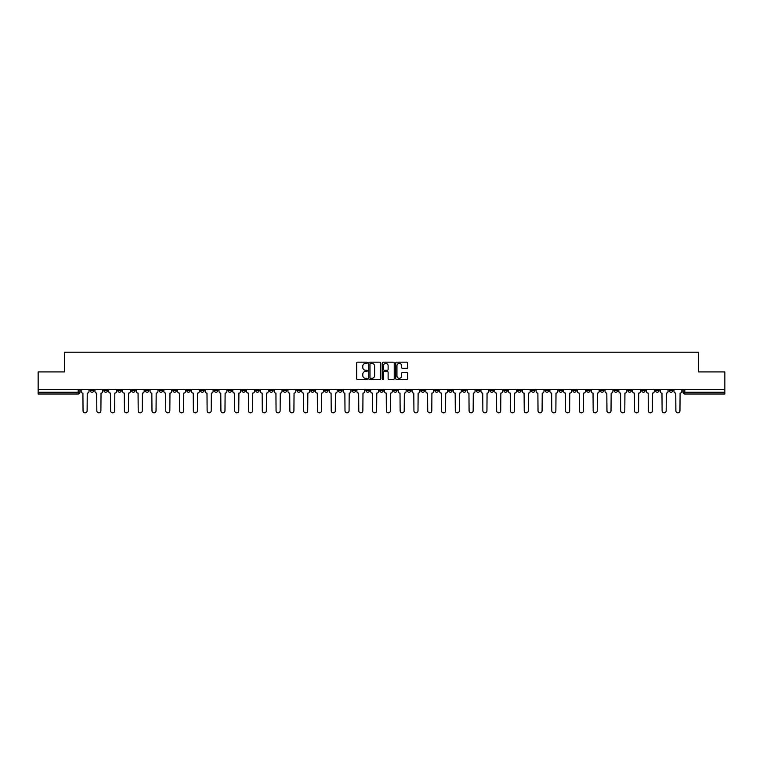 <?xml version="1.0" encoding="UTF-8"?>
<svg xmlns="http://www.w3.org/2000/svg" width="763" height="763" viewBox="0 0 763 763"><rect width="100%" height="100%" fill="white"/><g stroke="black" fill="none" stroke-linecap="round" stroke-linejoin="round"><path stroke-width="1.14" d="M367.356 362.787A0.61 0.61 0 0 0 366.755 362.177L357.532 362.177A0.868 0.868 0 0 0 356.664 363.045L356.664 378.658A0.868 0.868 0 0 0 357.532 379.526L366.755 379.526A0.61 0.61 0 0 0 367.356 378.915A0.61 0.61 0 0 0 366.755 378.314L365.563 378.314A2.775 2.775 0 0 1 362.787 375.539L362.787 374.232A2.775 2.775 0 0 1 365.563 371.457L366.755 371.457A0.61 0.61 0 0 0 367.356 370.847A0.61 0.61 0 0 0 366.755 370.246L365.563 370.246A2.775 2.775 0 0 1 362.787 367.47L362.787 366.164A2.775 2.775 0 0 1 365.563 363.388L366.755 363.388A0.61 0.61 0 0 0 367.356 362.787M641.683 389.502L641.683 390.475L645.221 390.475A1.764 1.764 0 0 1 643.457 392.239A1.764 1.764 0 0 1 641.683 390.475L641.683 389.502M545.173 389.502L545.173 390.475L548.711 390.475A1.764 1.764 0 0 1 546.947 392.239A1.764 1.764 0 0 1 545.173 390.475L545.173 389.502M476.246 389.502L476.246 390.475L479.774 390.475A1.764 1.764 0 0 1 478.01 392.239A1.764 1.764 0 0 1 476.246 390.475L476.246 389.502M462.454 390.475L462.454 389.502L462.454 390.475A1.764 1.764 0 0 0 464.219 392.239A1.764 1.764 0 0 1 462.454 390.475L465.993 390.475A1.764 1.764 0 0 1 464.219 392.239M434.881 389.502L434.881 390.475L438.42 390.475A1.764 1.764 0 0 1 436.646 392.239A1.764 1.764 0 0 1 434.881 390.475L434.881 389.502M421.09 390.475L421.09 389.502L421.09 390.475A1.764 1.764 0 0 0 422.864 392.239A1.764 1.764 0 0 1 421.09 390.475L424.629 390.475A1.764 1.764 0 0 1 422.864 392.239M407.308 390.475L407.308 389.502L407.308 390.475A1.764 1.764 0 0 0 409.073 392.239A1.764 1.764 0 0 1 407.308 390.475L410.837 390.475A1.764 1.764 0 0 1 409.073 392.239A1.764 1.764 0 0 0 410.837 390.475A1.764 1.764 0 0 1 409.073 392.239M365.944 390.475L365.944 389.502L365.944 390.475A1.764 1.764 0 0 0 367.709 392.239A1.764 1.764 0 0 1 365.944 390.475L369.483 390.475A1.764 1.764 0 0 1 367.709 392.239M352.163 389.502L352.163 390.475L355.692 390.475A1.764 1.764 0 0 1 353.927 392.239A1.764 1.764 0 0 1 352.163 390.475L352.163 389.502M338.371 389.502L338.371 390.475L341.91 390.475A1.764 1.764 0 0 1 340.136 392.239A1.764 1.764 0 0 1 338.371 390.475L338.371 389.502M324.58 389.502L324.58 390.475L328.119 390.475A1.764 1.764 0 0 1 326.354 392.239A1.764 1.764 0 0 1 324.58 390.475L324.58 389.502M310.799 390.475L310.799 389.502L310.799 390.475A1.764 1.764 0 0 0 312.563 392.239A1.764 1.764 0 0 1 310.799 390.475L314.337 390.475A1.764 1.764 0 0 1 312.563 392.239M283.226 389.502L283.226 390.475L286.754 390.475A1.764 1.764 0 0 1 284.99 392.239A1.764 1.764 0 0 1 283.226 390.475L283.226 389.502M269.434 390.475L269.434 389.502L269.434 390.475A1.764 1.764 0 0 0 271.208 392.239A1.764 1.764 0 0 1 269.434 390.475L272.973 390.475A1.764 1.764 0 0 1 271.208 392.239A1.764 1.764 0 0 0 272.973 390.475A1.764 1.764 0 0 1 271.208 392.239M186.716 389.502L186.716 390.475L190.245 390.475A1.764 1.764 0 0 1 188.48 392.239A1.764 1.764 0 0 1 186.716 390.475L186.716 389.502M172.924 389.502L172.924 390.475L176.463 390.475A1.764 1.764 0 0 1 174.698 392.239A1.764 1.764 0 0 1 172.924 390.475L172.924 389.502M159.143 389.502L159.143 390.475L162.672 390.475A1.764 1.764 0 0 1 160.907 392.239A1.764 1.764 0 0 1 159.143 390.475L159.143 389.502M131.57 389.502L131.57 390.475L135.099 390.475A1.764 1.764 0 0 1 133.334 392.239A1.764 1.764 0 0 1 131.57 390.475L131.57 389.502M117.779 389.502L117.779 390.475L121.317 390.475A1.764 1.764 0 0 1 119.543 392.239A1.764 1.764 0 0 1 117.779 390.475L117.779 389.502M406.851 368.291A0.868 0.868 0 0 0 407.719 367.423L407.719 363.045A0.868 0.868 0 0 0 406.851 362.177L396.617 362.177A0.868 0.868 0 0 0 395.749 363.045L395.749 378.658A0.868 0.868 0 0 0 396.617 379.526L406.851 379.526A0.868 0.868 0 0 0 407.719 378.658L407.719 373.365A0.868 0.868 0 0 0 406.851 372.497L402.473 372.497A0.868 0.868 0 0 0 401.605 373.365L401.605 375.987A2.318 2.318 0 0 1 399.287 378.314A2.318 2.318 0 0 1 396.96 375.987L396.96 365.706A2.318 2.318 0 0 1 399.287 363.388A2.318 2.318 0 0 1 401.605 365.706L401.605 367.423A0.868 0.868 0 0 0 402.473 368.291L406.851 368.291M38.15 389.502L38.15 371.915L64.483 371.915L64.483 352.201L698.517 352.201L698.517 371.915L724.85 371.915L724.85 389.502L38.15 389.502L38.15 392.239L79.953 392.239L79.953 389.502L79.953 392.239A1.764 1.764 0 0 1 78.188 394.004L38.15 394.004L38.15 392.239M380.737 363.045A0.868 0.868 0 0 0 379.869 362.177L369.635 362.177A0.868 0.868 0 0 0 368.767 363.045L368.767 378.658A0.868 0.868 0 0 0 369.635 379.526L379.869 379.526A0.868 0.868 0 0 0 380.737 378.658L380.737 363.045M383.131 362.177L393.365 362.177A0.868 0.868 0 0 1 394.233 363.045L394.233 378.658A0.868 0.868 0 0 1 393.365 379.526L388.977 379.526A0.868 0.868 0 0 1 388.119 378.658L388.119 372.325A0.868 0.868 0 0 0 387.251 371.457L384.342 371.457A0.868 0.868 0 0 0 383.474 372.325L383.474 378.915A0.61 0.61 0 0 1 382.864 379.526A0.61 0.61 0 0 1 382.263 378.915L382.263 363.045A0.868 0.868 0 0 1 383.131 362.177M683.047 389.502L683.047 392.239L724.85 392.239L724.85 394.004L684.812 394.004A1.764 1.764 0 0 1 683.047 392.239M724.85 389.502L724.85 392.239M672.794 389.502L672.794 390.475A1.764 1.764 0 0 1 671.03 392.239A1.764 1.764 0 0 1 669.256 390.475L672.794 390.475M669.256 389.502L669.256 390.475M659.013 389.502L659.013 390.475A1.764 1.764 0 0 1 657.239 392.239A1.764 1.764 0 0 1 655.474 390.475A1.764 1.764 0 0 0 657.239 392.239A1.764 1.764 0 0 0 659.013 390.475A1.764 1.764 0 0 1 657.239 392.239M655.474 389.502L655.474 390.475L659.013 390.475M645.221 389.502L645.221 390.475M631.43 389.502L631.43 390.475A1.764 1.764 0 0 1 629.666 392.239A1.764 1.764 0 0 1 627.901 390.475L631.43 390.475M627.901 389.502L627.901 390.475M617.649 389.502L617.649 390.475A1.764 1.764 0 0 1 615.884 392.239A1.764 1.764 0 0 1 614.11 390.475L617.649 390.475A1.764 1.764 0 0 1 615.884 392.239A1.764 1.764 0 0 0 617.649 390.475L617.649 389.502M614.11 389.502L614.11 390.475M603.857 389.502L603.857 390.475A1.764 1.764 0 0 1 602.093 392.239A1.764 1.764 0 0 1 600.328 390.475A1.764 1.764 0 0 0 602.093 392.239M600.328 389.502L600.328 390.475L603.857 390.475M590.076 389.502L590.076 390.475A1.764 1.764 0 0 1 588.302 392.239A1.764 1.764 0 0 1 586.537 390.475L590.076 390.475A1.764 1.764 0 0 1 588.302 392.239A1.764 1.764 0 0 0 590.076 390.475M586.537 389.502L586.537 390.475M576.284 389.502L576.284 390.475A1.764 1.764 0 0 1 574.52 392.239A1.764 1.764 0 0 1 572.755 390.475A1.764 1.764 0 0 0 574.52 392.239M572.755 389.502L572.755 390.475L576.284 390.475M562.503 389.502L562.503 390.475A1.764 1.764 0 0 1 560.729 392.239A1.764 1.764 0 0 1 558.964 390.475L562.503 390.475M558.964 389.502L558.964 390.475M548.711 389.502L548.711 390.475A1.764 1.764 0 0 1 546.947 392.239A1.764 1.764 0 0 0 548.711 390.475M534.92 389.502L534.92 390.475A1.764 1.764 0 0 1 533.156 392.239A1.764 1.764 0 0 1 531.391 390.475L534.92 390.475M531.391 389.502L531.391 390.475M521.139 389.502L521.139 390.475A1.764 1.764 0 0 1 519.374 392.239A1.764 1.764 0 0 1 517.6 390.475L521.139 390.475M517.6 389.502L517.6 390.475M507.347 389.502L507.347 390.475A1.764 1.764 0 0 1 505.583 392.239A1.764 1.764 0 0 1 503.818 390.475A1.764 1.764 0 0 0 505.583 392.239M503.818 389.502L503.818 390.475L507.347 390.475M493.566 389.502L493.566 390.475A1.764 1.764 0 0 1 491.792 392.239A1.764 1.764 0 0 1 490.027 390.475L493.566 390.475M490.027 389.502L490.027 390.475M479.774 389.502L479.774 390.475L479.774 389.502M465.993 389.502L465.993 390.475M452.201 389.502L452.201 390.475A1.764 1.764 0 0 1 450.437 392.239A1.764 1.764 0 0 1 448.663 390.475L452.201 390.475A1.764 1.764 0 0 1 450.437 392.239A1.764 1.764 0 0 0 452.201 390.475L452.201 389.502M448.663 389.502L448.663 390.475M438.42 389.502L438.42 390.475A1.764 1.764 0 0 1 436.646 392.239A1.764 1.764 0 0 0 438.42 390.475L438.42 389.502M424.629 389.502L424.629 390.475L424.629 389.502M410.837 389.502L410.837 390.475M397.056 389.502L397.056 390.475A1.764 1.764 0 0 1 395.291 392.239A1.764 1.764 0 0 1 393.517 390.475L397.056 390.475A1.764 1.764 0 0 1 395.291 392.239A1.764 1.764 0 0 0 397.056 390.475M393.517 389.502L393.517 390.475M383.264 389.502L383.264 390.475A1.764 1.764 0 0 1 381.5 392.239A1.764 1.764 0 0 1 379.736 390.475A1.764 1.764 0 0 0 381.5 392.239A1.764 1.764 0 0 0 383.264 390.475A1.764 1.764 0 0 1 381.5 392.239M379.736 389.502L379.736 390.475L383.264 390.475M369.483 389.502L369.483 390.475L369.483 389.502M355.692 389.502L355.692 390.475L355.692 389.502M341.91 389.502L341.91 390.475A1.764 1.764 0 0 1 340.136 392.239A1.764 1.764 0 0 0 341.91 390.475L341.91 389.502M328.119 389.502L328.119 390.475A1.764 1.764 0 0 1 326.354 392.239A1.764 1.764 0 0 0 328.119 390.475M314.337 389.502L314.337 390.475L314.337 389.502M300.546 389.502L300.546 390.475A1.764 1.764 0 0 1 298.781 392.239A1.764 1.764 0 0 1 297.007 390.475A1.764 1.764 0 0 0 298.781 392.239M297.007 389.502L297.007 390.475L300.546 390.475M286.754 389.502L286.754 390.475A1.764 1.764 0 0 1 284.99 392.239A1.764 1.764 0 0 0 286.754 390.475L286.754 389.502M272.973 389.502L272.973 390.475M259.182 389.502L259.182 390.475A1.764 1.764 0 0 1 257.417 392.239A1.764 1.764 0 0 1 255.653 390.475L259.182 390.475M255.653 389.502L255.653 390.475M245.4 389.502L245.4 390.475A1.764 1.764 0 0 1 243.626 392.239A1.764 1.764 0 0 1 241.861 390.475L245.4 390.475M241.861 389.502L241.861 390.475M231.609 389.502L231.609 390.475A1.764 1.764 0 0 1 229.844 392.239A1.764 1.764 0 0 1 228.08 390.475L231.609 390.475M228.08 389.502L228.08 390.475M217.827 389.502L217.827 390.475A1.764 1.764 0 0 1 216.053 392.239A1.764 1.764 0 0 1 214.289 390.475L217.827 390.475M214.289 389.502L214.289 390.475M204.036 389.502L204.036 390.475A1.764 1.764 0 0 1 202.271 392.239A1.764 1.764 0 0 1 200.497 390.475L204.036 390.475M200.497 389.502L200.497 390.475M190.245 389.502L190.245 390.475L190.245 389.502M176.463 389.502L176.463 390.475M162.672 389.502L162.672 390.475L162.672 389.502M148.89 389.502L148.89 390.475A1.764 1.764 0 0 1 147.116 392.239A1.764 1.764 0 0 1 145.352 390.475L148.89 390.475M145.352 389.502L145.352 390.475M135.099 389.502L135.099 390.475M121.317 389.502L121.317 390.475L121.317 389.502M107.526 389.502L107.526 390.475A1.764 1.764 0 0 1 105.761 392.239A1.764 1.764 0 0 1 103.987 390.475L107.526 390.475M103.987 389.502L103.987 390.475M90.206 389.502L90.206 390.475L93.744 390.475L93.744 389.502L93.744 390.475A1.764 1.764 0 0 1 91.97 392.239A1.764 1.764 0 0 1 90.206 390.475A1.764 1.764 0 0 0 91.97 392.239M78.188 394.004A1.764 1.764 0 0 0 79.953 392.239A1.764 1.764 0 0 1 78.188 394.004L78.188 389.502M370.589 363.388A0.61 0.61 0 0 0 369.988 363.999L369.988 377.704A0.61 0.61 0 0 0 370.589 378.314L371.848 378.314A2.775 2.775 0 0 0 374.623 375.539L374.623 366.164A2.775 2.775 0 0 0 371.848 363.388L370.589 363.388M388.119 365.754A2.318 2.318 0 0 0 385.792 363.436A2.318 2.318 0 0 0 383.474 365.754L383.474 369.378A0.868 0.868 0 0 0 384.342 370.246L387.251 370.246A0.868 0.868 0 0 0 388.119 369.378L388.119 365.754M81.145 391.352L81.145 389.502L81.145 391.352A1.764 1.764 48.4 0 0 82.909 393.126L83.043 410.799A2.031 2.031 48.4 0 0 85.075 412.831A2.031 2.031 48.4 0 0 87.116 410.799L87.24 393.126A1.764 1.764 48.4 0 0 89.013 391.352L89.013 389.502M82.909 393.126L83.043 410.799M87.116 410.799L87.24 393.126M94.936 391.352L94.936 389.502L94.936 391.352A1.764 1.764 48.4 0 0 96.701 393.126L96.834 410.799A2.031 2.031 48.4 0 0 98.866 412.831A2.031 2.031 48.4 0 0 100.897 410.799L101.031 393.126A1.764 1.764 48.4 0 0 102.795 391.352L102.795 389.502M108.718 391.352L108.718 389.502L108.718 391.352A1.764 1.764 48.4 0 0 110.492 393.126L110.616 410.799A2.031 2.031 48.4 0 0 112.657 412.831A2.031 2.031 48.4 0 0 114.688 410.799L114.822 393.126A1.764 1.764 48.4 0 0 116.586 391.352L116.586 389.502M122.509 391.352L122.509 389.502L122.509 391.352A1.764 1.764 48.4 0 0 124.274 393.126L124.407 410.799A2.031 2.031 48.4 0 0 126.439 412.831A2.031 2.031 48.4 0 0 128.47 410.799L128.604 393.126A1.764 1.764 48.4 0 0 130.368 391.352L130.368 389.502M96.701 393.126L96.834 410.799M100.897 410.799L101.031 393.126M110.492 393.126L110.616 410.799M114.688 410.799L114.822 393.126M124.274 393.126L124.407 410.799M128.47 410.799L128.604 393.126M136.291 391.352L136.291 389.502L136.291 391.352A1.764 1.764 48.4 0 0 138.065 393.126L138.198 410.799A2.031 2.031 48.4 0 0 140.23 412.831A2.031 2.031 48.4 0 0 142.261 410.799L142.395 393.126A1.764 1.764 48.4 0 0 144.159 391.352L144.159 389.502M150.082 391.352L150.082 389.502L150.082 391.352A1.764 1.764 48.4 0 0 151.847 393.126L151.98 410.799A2.031 2.031 48.4 0 0 154.012 412.831A2.031 2.031 48.4 0 0 156.043 410.799L156.177 393.126A1.764 1.764 48.4 0 0 157.951 391.352L157.951 389.502M138.065 393.126L138.198 410.799M142.261 410.799L142.395 393.126M151.847 393.126L151.98 410.799M156.043 410.799L156.177 393.126M163.864 391.352L163.864 389.502L163.864 391.352A1.764 1.764 48.4 0 0 165.638 393.126L165.771 410.799A2.031 2.031 48.4 0 0 167.803 412.831A2.031 2.031 48.4 0 0 169.834 410.799L169.968 393.126A1.764 1.764 48.4 0 0 171.732 391.352L171.732 389.502M177.655 391.352L177.655 389.502L177.655 391.352A1.764 1.764 48.4 0 0 179.419 393.126L179.553 410.799A2.031 2.031 48.4 0 0 181.584 412.831A2.031 2.031 48.4 0 0 183.625 410.799L183.749 393.126A1.764 1.764 48.4 0 0 185.523 391.352L185.523 389.502M191.446 391.352L191.446 389.502L191.446 391.352A1.764 1.764 48.4 0 0 193.211 393.126L193.344 410.799A2.031 2.031 48.4 0 0 195.376 412.831A2.031 2.031 48.4 0 0 197.407 410.799L197.541 393.126A1.764 1.764 48.4 0 0 199.305 391.352L199.305 389.502M205.228 391.352L205.228 389.502L205.228 391.352A1.764 1.764 48.4 0 0 206.992 393.126L207.126 410.799A2.031 2.031 48.4 0 0 209.167 412.831A2.031 2.031 48.4 0 0 211.198 410.799L211.332 393.126A1.764 1.764 48.4 0 0 213.096 391.352L213.096 389.502M219.019 391.352L219.019 389.502L219.019 391.352A1.764 1.764 48.4 0 0 220.784 393.126L220.917 410.799A2.031 2.031 48.4 0 0 222.949 412.831A2.031 2.031 48.4 0 0 224.98 410.799L225.114 393.126A1.764 1.764 48.4 0 0 226.878 391.352L226.878 389.502M232.801 391.352L232.801 389.502L232.801 391.352A1.764 1.764 48.4 0 0 234.575 393.126L234.699 410.799A2.031 2.031 48.4 0 0 236.74 412.831A2.031 2.031 48.4 0 0 238.771 410.799L238.905 393.126A1.764 1.764 48.4 0 0 240.669 391.352L240.669 389.502M246.592 391.352L246.592 389.502L246.592 391.352A1.764 1.764 48.4 0 0 248.356 393.126L248.49 410.799A2.031 2.031 48.4 0 0 250.522 412.831A2.031 2.031 48.4 0 0 252.553 410.799L252.687 393.126A1.764 1.764 48.4 0 0 254.46 391.352L254.46 389.502M260.374 391.352L260.374 389.502L260.374 391.352A1.764 1.764 48.4 0 0 262.148 393.126L262.281 410.799A2.031 2.031 48.4 0 0 264.313 412.831A2.031 2.031 48.4 0 0 266.344 410.799L266.478 393.126A1.764 1.764 48.4 0 0 268.242 391.352L268.242 389.502M165.638 393.126L165.771 410.799M169.834 410.799L169.968 393.126M179.419 393.126L179.553 410.799M183.625 410.799L183.749 393.126M193.211 393.126L193.344 410.799M197.407 410.799L197.541 393.126M206.992 393.126L207.126 410.799M211.198 410.799L211.332 393.126M220.784 393.126L220.917 410.799M224.98 410.799L225.114 393.126M234.575 393.126L234.699 410.799M238.771 410.799L238.905 393.126M248.356 393.126L248.49 410.799M252.553 410.799L252.687 393.126M262.148 393.126L262.281 410.799M266.344 410.799L266.478 393.126M274.165 391.352L274.165 389.502L274.165 391.352A1.764 1.764 48.4 0 0 275.929 393.126L276.063 410.799A2.031 2.031 48.4 0 0 278.094 412.831A2.031 2.031 48.4 0 0 280.126 410.799L280.259 393.126A1.764 1.764 48.4 0 0 282.033 391.352L282.033 389.502M287.956 391.352L287.956 389.502L287.956 391.352A1.764 1.764 48.4 0 0 289.721 393.126L289.854 410.799A2.031 2.031 48.4 0 0 291.886 412.831A2.031 2.031 48.4 0 0 293.917 410.799L294.051 393.126A1.764 1.764 48.4 0 0 295.815 391.352L295.815 389.502M301.738 391.352L301.738 389.502L301.738 391.352A1.764 1.764 48.4 0 0 303.502 393.126L303.636 410.799A2.031 2.031 48.4 0 0 305.667 412.831A2.031 2.031 48.4 0 0 307.708 410.799L307.832 393.126A1.764 1.764 48.4 0 0 309.606 391.352L309.606 389.502M315.529 391.352L315.529 389.502L315.529 391.352A1.764 1.764 48.4 0 0 317.294 393.126L317.427 410.799A2.031 2.031 48.4 0 0 319.459 412.831A2.031 2.031 48.4 0 0 321.49 410.799L321.624 393.126A1.764 1.764 48.4 0 0 323.388 391.352L323.388 389.502M329.311 391.352L329.311 389.502L329.311 391.352A1.764 1.764 48.4 0 0 331.085 393.126L331.209 410.799A2.031 2.031 48.4 0 0 333.25 412.831A2.031 2.031 48.4 0 0 335.281 410.799L335.415 393.126A1.764 1.764 48.4 0 0 337.179 391.352L337.179 389.502M343.102 391.352L343.102 389.502L343.102 391.352A1.764 1.764 48.4 0 0 344.866 393.126L345 410.799A2.031 2.031 48.4 0 0 347.031 412.831A2.031 2.031 48.4 0 0 349.063 410.799L349.196 393.126A1.764 1.764 48.4 0 0 350.961 391.352L350.961 389.502M356.884 391.352L356.884 389.502L356.884 391.352A1.764 1.764 48.4 0 0 358.658 393.126L358.791 410.799A2.031 2.031 48.4 0 0 360.823 412.831A2.031 2.031 48.4 0 0 362.854 410.799L362.988 393.126A1.764 1.764 48.4 0 0 364.752 391.352L364.752 389.502M370.675 391.352L370.675 389.502L370.675 391.352A1.764 1.764 48.4 0 0 372.439 393.126L372.573 410.799A2.031 2.031 48.4 0 0 374.604 412.831A2.031 2.031 48.4 0 0 376.636 410.799L376.769 393.126A1.764 1.764 48.4 0 0 378.543 391.352L378.543 389.502M384.457 391.352L384.457 389.502L384.457 391.352A1.764 1.764 48.4 0 0 386.231 393.126L386.364 410.799A2.031 2.031 48.4 0 0 388.396 412.831A2.031 2.031 48.4 0 0 390.427 410.799L390.561 393.126A1.764 1.764 48.4 0 0 392.325 391.352L392.325 389.502M398.248 391.352L398.248 389.502L398.248 391.352A1.764 1.764 48.4 0 0 400.012 393.126L400.146 410.799A2.031 2.031 48.4 0 0 402.177 412.831A2.031 2.031 48.4 0 0 404.209 410.799L404.342 393.126A1.764 1.764 48.4 0 0 406.116 391.352L406.116 389.502M412.039 391.352L412.039 389.502L412.039 391.352A1.764 1.764 48.4 0 0 413.804 393.126L413.937 410.799A2.031 2.031 48.4 0 0 415.969 412.831A2.031 2.031 48.4 0 0 418 410.799L418.134 393.126A1.764 1.764 48.4 0 0 419.898 391.352L419.898 389.502M425.821 391.352L425.821 389.502L425.821 391.352A1.764 1.764 48.4 0 0 427.585 393.126L427.719 410.799A2.031 2.031 48.4 0 0 429.75 412.831A2.031 2.031 48.4 0 0 431.791 410.799L431.915 393.126A1.764 1.764 48.4 0 0 433.689 391.352L433.689 389.502M439.612 391.352L439.612 389.502L439.612 391.352A1.764 1.764 48.4 0 0 441.376 393.126L441.51 410.799A2.031 2.031 48.4 0 0 443.541 412.831A2.031 2.031 48.4 0 0 445.573 410.799L445.706 393.126A1.764 1.764 48.4 0 0 447.471 391.352L447.471 389.502M453.394 391.352L453.394 389.502L453.394 391.352A1.764 1.764 48.4 0 0 455.168 393.126L455.292 410.799A2.031 2.031 48.4 0 0 457.333 412.831A2.031 2.031 48.4 0 0 459.364 410.799L459.498 393.126A1.764 1.764 48.4 0 0 461.262 391.352L461.262 389.502M467.185 391.352L467.185 389.502L467.185 391.352A1.764 1.764 48.4 0 0 468.949 393.126L469.083 410.799A2.031 2.031 48.4 0 0 471.114 412.831A2.031 2.031 48.4 0 0 473.146 410.799L473.279 393.126A1.764 1.764 48.4 0 0 475.044 391.352L475.044 389.502M275.929 393.126L276.063 410.799M280.126 410.799L280.259 393.126M289.721 393.126L289.854 410.799M293.917 410.799L294.051 393.126M303.502 393.126L303.636 410.799M307.708 410.799L307.832 393.126M317.294 393.126L317.427 410.799M321.49 410.799L321.624 393.126M331.085 393.126L331.209 410.799M335.281 410.799L335.415 393.126M344.866 393.126L345 410.799M349.063 410.799L349.196 393.126M358.658 393.126L358.791 410.799M362.854 410.799L362.988 393.126M372.439 393.126L372.573 410.799M376.636 410.799L376.769 393.126M386.231 393.126L386.364 410.799M390.427 410.799L390.561 393.126M400.012 393.126L400.146 410.799M404.209 410.799L404.342 393.126M413.804 393.126L413.937 410.799M418 410.799L418.134 393.126M427.585 393.126L427.719 410.799M431.791 410.799L431.915 393.126M441.376 393.126L441.51 410.799M445.573 410.799L445.706 393.126M455.168 393.126L455.292 410.799M459.364 410.799L459.498 393.126M468.949 393.126L469.083 410.799M473.146 410.799L473.279 393.126M480.967 391.352L480.967 389.502L480.967 391.352A1.764 1.764 48.4 0 0 482.741 393.126L482.874 410.799A2.031 2.031 48.4 0 0 484.906 412.831A2.031 2.031 48.4 0 0 486.937 410.799L487.071 393.126A1.764 1.764 48.4 0 0 488.835 391.352L488.835 389.502M482.741 393.126L482.874 410.799M486.937 410.799L487.071 393.126M494.758 391.352L494.758 389.502L494.758 391.352A1.764 1.764 48.4 0 0 496.522 393.126L496.656 410.799A2.031 2.031 48.4 0 0 498.687 412.831A2.031 2.031 48.4 0 0 500.719 410.799L500.852 393.126A1.764 1.764 48.4 0 0 502.626 391.352L502.626 389.502M496.522 393.126L496.656 410.799M500.719 410.799L500.852 393.126M508.54 391.352L508.54 389.502L508.54 391.352A1.764 1.764 48.4 0 0 510.313 393.126L510.447 410.799A2.031 2.031 48.4 0 0 512.478 412.831A2.031 2.031 48.4 0 0 514.51 410.799L514.644 393.126A1.764 1.764 48.4 0 0 516.408 391.352L516.408 389.502M510.313 393.126L510.447 410.799M514.51 410.799L514.644 393.126M522.331 391.352L522.331 389.502L522.331 391.352A1.764 1.764 48.4 0 0 524.095 393.126L524.229 410.799A2.031 2.031 48.4 0 0 526.26 412.831A2.031 2.031 48.4 0 0 528.301 410.799L528.425 393.126A1.764 1.764 48.4 0 0 530.199 391.352L530.199 389.502M524.095 393.126L524.229 410.799M528.301 410.799L528.425 393.126M536.122 391.352L536.122 389.502L536.122 391.352A1.764 1.764 48.4 0 0 537.886 393.126L538.02 410.799A2.031 2.031 48.4 0 0 540.051 412.831A2.031 2.031 48.4 0 0 542.083 410.799L542.216 393.126A1.764 1.764 48.4 0 0 543.981 391.352L543.981 389.502M537.886 393.126L538.02 410.799M542.083 410.799L542.216 393.126M549.904 391.352L549.904 389.502L549.904 391.352A1.764 1.764 48.4 0 0 551.668 393.126L551.802 410.799A2.031 2.031 48.4 0 0 553.833 412.831A2.031 2.031 48.4 0 0 555.874 410.799L556.008 393.126A1.764 1.764 48.4 0 0 557.772 391.352L557.772 389.502M551.668 393.126L551.802 410.799M555.874 410.799L556.008 393.126M563.695 391.352L563.695 389.502L563.695 391.352A1.764 1.764 48.4 0 0 565.459 393.126L565.593 410.799A2.031 2.031 48.4 0 0 567.624 412.831A2.031 2.031 48.4 0 0 569.656 410.799L569.789 393.126A1.764 1.764 48.4 0 0 571.554 391.352L571.554 389.502M565.459 393.126L565.593 410.799M569.656 410.799L569.789 393.126M577.477 391.352L577.477 389.502L577.477 391.352A1.764 1.764 48.4 0 0 579.251 393.126L579.375 410.799A2.031 2.031 48.4 0 0 581.416 412.831A2.031 2.031 48.4 0 0 583.447 410.799L583.581 393.126A1.764 1.764 48.4 0 0 585.345 391.352L585.345 389.502M579.251 393.126L579.375 410.799M583.447 410.799L583.581 393.126M591.268 391.352L591.268 389.502L591.268 391.352A1.764 1.764 48.4 0 0 593.032 393.126L593.166 410.799A2.031 2.031 48.4 0 0 595.197 412.831A2.031 2.031 48.4 0 0 597.229 410.799L597.362 393.126A1.764 1.764 48.4 0 0 599.136 391.352L599.136 389.502M593.032 393.126L593.166 410.799M597.229 410.799L597.362 393.126M605.049 391.352L605.049 389.502L605.049 391.352A1.764 1.764 48.4 0 0 606.823 393.126L606.957 410.799A2.031 2.031 48.4 0 0 608.988 412.831A2.031 2.031 48.4 0 0 611.02 410.799L611.153 393.126A1.764 1.764 48.4 0 0 612.918 391.352L612.918 389.502M606.823 393.126L606.957 410.799M611.02 410.799L611.153 393.126M618.841 391.352L618.841 389.502L618.841 391.352A1.764 1.764 48.4 0 0 620.605 393.126L620.739 410.799A2.031 2.031 48.4 0 0 622.77 412.831A2.031 2.031 48.4 0 0 624.802 410.799L624.935 393.126A1.764 1.764 48.4 0 0 626.709 391.352L626.709 389.502M620.605 393.126L620.739 410.799M624.802 410.799L624.935 393.126M632.632 391.352L632.632 389.502L632.632 391.352A1.764 1.764 48.4 0 0 634.396 393.126L634.53 410.799A2.031 2.031 48.4 0 0 636.561 412.831A2.031 2.031 48.4 0 0 638.593 410.799L638.726 393.126A1.764 1.764 48.4 0 0 640.491 391.352L640.491 389.502M634.396 393.126L634.53 410.799M638.593 410.799L638.726 393.126M646.414 391.352L646.414 389.502L646.414 391.352A1.764 1.764 48.4 0 0 648.178 393.126L648.312 410.799A2.031 2.031 48.4 0 0 650.343 412.831A2.031 2.031 48.4 0 0 652.384 410.799L652.508 393.126A1.764 1.764 48.4 0 0 654.282 391.352L654.282 389.502M648.178 393.126L648.312 410.799M652.384 410.799L652.508 393.126M660.205 391.352L660.205 389.502L660.205 391.352A1.764 1.764 48.4 0 0 661.969 393.126L662.103 410.799A2.031 2.031 48.4 0 0 664.134 412.831A2.031 2.031 48.4 0 0 666.166 410.799L666.299 393.126A1.764 1.764 48.4 0 0 668.064 391.352L668.064 389.502M661.969 393.126L662.103 410.799M666.166 410.799L666.299 393.126M673.987 391.352L673.987 389.502L673.987 391.352A1.764 1.764 48.4 0 0 675.76 393.126L675.884 410.799A2.031 2.031 48.4 0 0 677.925 412.831A2.031 2.031 48.4 0 0 679.957 410.799L680.091 393.126A1.764 1.764 48.4 0 0 681.855 391.352L681.855 389.502M675.76 393.126L675.884 410.799M679.957 410.799L680.091 393.126M684.812 389.502L684.812 394.004"/></g></svg>
